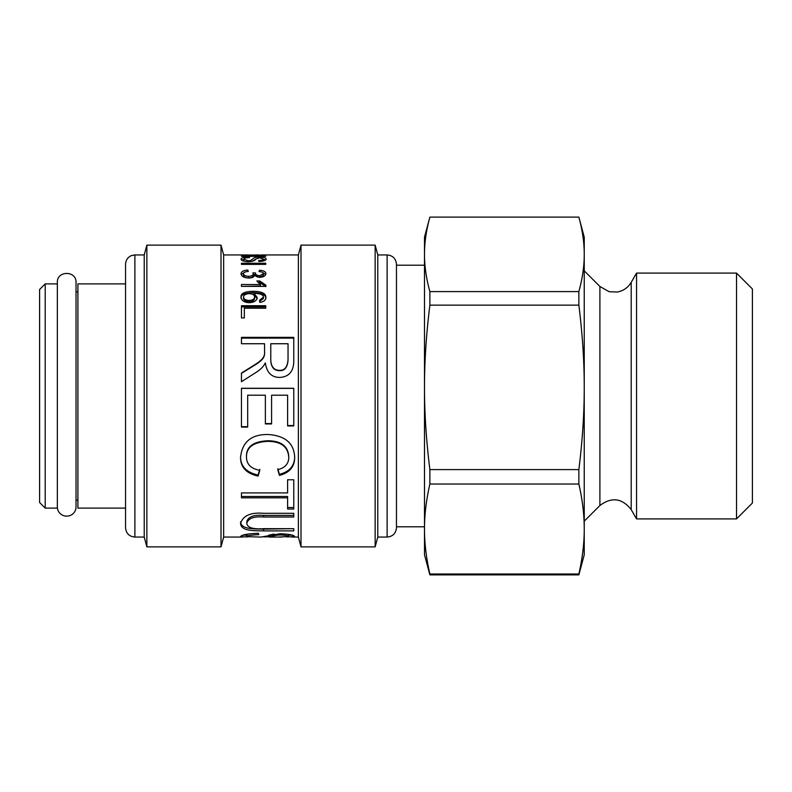 <?xml version="1.0" encoding="UTF-8"?>
<svg xmlns="http://www.w3.org/2000/svg" width="792" height="792" viewBox="0 0 792 792"><rect width="100%" height="100%" fill="white"/><g stroke="black" fill="none" stroke-linecap="round" stroke-linejoin="round"><path stroke-width="1.19" d="M125.552 283.892L77.903 283.892L77.903 508.108L125.552 508.108M57.351 396L57.351 508.108L45.203 508.108L45.203 283.892L57.351 283.892M45.203 283.892L39.6 289.496L39.6 502.504L45.203 508.108M125.552 282.497L125.552 509.503M125.552 385.803L125.552 527.719C126.106 533.402 129.215 536.511 134.887 537.065L134.887 254.935L131.452 255.588C127.71 257.281 125.74 260.172 125.552 264.28L125.552 385.803M134.887 254.935L144.233 254.935L144.233 537.065L146.857 546.876L221.008 546.876L221.008 245.124L146.857 245.124L146.857 546.876M221.008 245.124L223.641 254.935L223.641 537.065L221.008 546.876M261.637 254.945L298.376 254.935L298.376 537.065L301 546.876L375.151 546.876L375.151 245.124L301 245.124L301 546.876M253.984 293.307L257.202 297.465C256.885 300.633 254.272 302.376 249.361 302.702C244.282 302.495 241.501 300.643 241.035 297.129C240.56 293.535 244.49 291.595 252.826 291.308C261.518 291.308 265.865 293.317 265.884 297.317C265.865 300.118 263.835 301.811 259.825 302.386L259.558 300.178L263.419 297.208C263.548 294.822 260.4 293.515 253.984 293.307M265.884 286.387L241.461 286.387L241.461 284.536L260.469 284.536L256.865 280.962L259.756 280.962L265.884 285.179L265.884 286.387M254.668 275.586L254.598 275.586C253.697 277.2 251.698 278.012 248.629 278.032C243.877 277.725 241.352 276.289 241.035 273.745C241.263 271.557 243.54 270.329 247.876 270.062L248.302 271.448C245.084 271.705 243.49 272.478 243.5 273.745C243.768 275.299 245.451 276.151 248.559 276.309C251.48 276.21 253.044 275.388 253.272 273.854L252.965 272.814L255.578 272.993C255.172 274.428 256.519 275.349 259.618 275.745L263.419 273.715C263.36 272.488 261.895 271.785 259.024 271.587L259.558 270.211C263.776 270.626 265.884 271.785 265.884 273.676C265.548 275.923 263.439 277.141 259.558 277.358L254.668 275.586M265.746 264.38L241.461 264.38L241.461 263.251L265.746 263.251L265.746 264.38M258.885 261.449L258.618 260.558C261.726 260.459 263.281 259.954 263.281 259.033L259.667 257.796L255.776 259.083C255.212 260.588 252.727 261.459 248.322 261.687C243.807 261.518 241.382 260.697 241.035 259.212C241.342 257.697 244.085 256.974 249.272 257.053L249.539 257.608C245.718 257.687 243.857 258.212 243.946 259.172L248.074 260.766C253.123 261.063 251.945 256.558 259.439 257.222C263.627 257.192 265.865 257.786 266.171 258.994C266.062 260.439 263.637 261.261 258.885 261.449M265.746 256.331L241.461 256.331L265.746 255.915M255.707 372.646L241.461 381.695L241.461 373.072C258.737 362.201 257.836 363.013 261.429 359.726C263.845 357.479 264.884 354.668 264.558 351.282L264.558 343.738L241.461 343.738L241.461 337.362L293.773 337.362L293.773 359.152C294.188 370.874 289.427 376.972 279.477 377.428C271.458 377.279 266.755 372.468 265.37 362.993L265.231 362.993C263.696 366.409 260.528 369.626 255.707 372.646M247.678 427.086L241.461 427.086L241.461 388.278L293.773 388.278L293.773 425.918L287.605 425.918L287.605 395.208L271.587 395.208L271.587 423.948L265.37 423.948L265.37 395.208L247.678 395.208L247.678 427.086M259.825 470.339L258.053 476.101C246.352 473.448 240.52 467.231 240.55 457.439C242.144 441.986 251.292 434.333 268.003 434.501C285.249 435.63 294.139 443.302 294.683 457.528C294.575 466.834 289.486 472.794 279.428 475.398L277.804 469.696C285.09 467.785 288.733 463.696 288.753 457.439C288.159 446.906 281.259 441.54 268.043 441.352C253.588 442.025 246.401 447.203 246.48 456.885C246.46 464.201 250.915 468.696 259.825 470.339M293.773 509.028L287.605 509.028L287.605 497.841L241.461 497.841L241.461 492.921L287.605 492.921L287.605 479.764L293.773 479.764L293.773 509.028M293.773 530.888L263.508 530.888C254.45 530.62 241.085 531.432 240.55 523.482C242.995 515.651 250.648 512.256 263.508 513.305L293.773 513.305L293.773 517.008L263.647 517.008C253.885 516.265 248.272 518.344 246.817 523.235C247.163 527.581 252.777 529.403 263.647 528.68L293.773 528.68L293.773 530.888M278.428 537.065L288.466 536.55C288.417 535.719 285.823 535.204 280.675 535.006C276.705 535.046 273.913 535.58 272.3 536.59L263.944 536.907M247.332 536.946L240.55 536.679C241.204 534.917 247.114 533.788 258.291 533.273L258.865 534.64C250.638 535.046 246.619 535.719 246.817 536.649L260.924 537.065L280.19 533.739C289.199 534.115 294.03 535.046 294.683 536.521L287.13 536.976M265.36 254.935L241.461 255.578L248.856 254.935L223.641 254.935M248.856 255.073L251.41 255.034M244.342 317.909L241.461 317.909L241.461 305.722L265.746 305.722L265.746 308.217L244.342 308.217L244.342 317.909M375.151 245.124L377.784 254.935L377.784 537.065L375.151 546.876M424.492 526.789L396.465 526.789L396.465 264.28L396.465 265.211L424.492 265.211M253.984 294.664L257.202 298.772M253.984 294.713L253.984 293.357M241.035 298.435C240.56 294.891 244.49 292.971 252.826 292.693C261.518 292.693 265.865 294.673 265.884 298.624M259.558 301.455L263.419 298.515L263.419 297.208M243.5 297.079L243.5 298.396C243.817 300.465 245.708 301.564 249.163 301.693C252.549 301.584 254.361 300.465 254.598 298.327L254.598 297.02C254.42 294.951 252.668 293.832 249.341 293.644C245.777 293.792 243.837 294.931 243.5 297.079C243.817 299.178 245.708 300.297 249.163 300.425C252.549 300.317 254.361 299.178 254.598 297.02M241.461 286.387L260.469 286.011L260.469 284.536M258.073 282.487L259.756 282.487L259.756 280.962M259.756 282.487L265.884 286.645M241.174 274.567L244.867 272.141M247.876 271.488L247.876 270.062M253.272 273.854L253.272 275.477C253.044 276.982 251.48 277.794 248.559 277.903C245.451 277.745 243.768 276.893 243.5 275.368L243.5 273.745M252.965 274.448L255.578 274.616L255.578 272.993M255.578 274.616C255.172 276.042 256.519 276.943 259.618 277.339L263.419 275.329L263.419 273.715M259.558 271.636L259.558 270.211M262.34 272.3L265.736 274.507M263.271 260.994L263.281 259.033M241.501 260.093L243.946 259.251M249.272 257.608L249.272 257.053M243.976 261.202L243.946 259.172M252.054 261.33L255.539 259.33M263.281 259.291L265.617 259.974M241.461 373.378C258.737 362.647 257.836 363.449 261.429 360.202C263.845 357.984 264.884 355.212 264.558 351.876L264.558 351.282M264.558 351.876L264.558 344.431M241.461 338.135L293.773 338.135M270.775 344.431L270.775 358.321C270.537 366.429 273.438 370.547 279.477 370.676C284.724 370.903 287.575 367.31 288.041 359.915L288.041 344.431M288.041 359.429L288.041 343.738L270.775 343.738L270.775 357.816C270.537 366.033 273.438 370.201 279.477 370.339C284.724 370.567 287.575 366.924 288.041 359.429L288.041 359.915M270.775 358.321L270.775 357.816M241.461 388.377L293.773 388.377M293.773 425.522L287.605 425.522M271.587 423.581L265.37 423.581M247.678 426.67L241.461 426.67M259.825 469.359L258.053 475.042C246.352 472.418 240.52 466.28 240.55 456.628M258.053 475.042L258.053 476.101M294.683 456.717C294.575 465.894 289.486 471.775 279.428 474.339L279.428 475.398M279.428 474.339L277.804 468.715M246.48 456.885L246.48 456.073C246.401 446.52 253.588 441.411 268.043 440.748C281.259 440.936 288.159 446.233 288.753 456.628L288.753 457.439M241.461 496.495L287.605 496.495L287.605 497.841M293.773 507.523L287.605 507.523M293.773 528.68L263.508 529.106C254.45 528.838 241.085 529.63 240.55 521.789M293.773 515.404L263.647 515.404C253.885 514.681 248.272 516.721 246.817 521.552L246.817 523.235M288.09 534.263L288.466 536.55M274.032 534.065L268.696 535.194M248.193 533.996L246.817 534.788L246.817 536.649M292.416 535.194L288.466 535.194M258.687 254.935L251.41 255.064L258.687 254.935M241.461 306.92L265.746 306.92M429.878 574.893L578.863 574.893L578.863 574.012L429.878 574.012L429.878 574.893L424.492 554.816L424.492 237.184L429.878 217.107L578.863 217.107L584.239 237.184L584.239 254.351C584.278 266.013 582.476 278.428 578.863 291.595L429.878 291.595C426.254 278.428 424.462 266.013 424.492 254.351C424.462 242.689 426.254 230.274 429.878 217.107M429.878 574.012C426.254 558.112 424.462 543.114 424.492 529.016C424.462 514.929 426.254 499.93 429.878 484.031L578.863 484.031C582.476 499.93 584.278 514.929 584.239 529.016C584.278 543.114 582.476 558.112 578.863 574.012M578.863 574.893L584.239 554.816L584.239 254.351C584.278 242.689 582.476 230.274 578.863 217.107M636.56 389.317L636.56 273.082L631.204 282.348L631.204 509.652L636.56 518.918L636.56 389.317M578.863 305.138C582.476 334.204 584.278 361.617 584.239 387.367C584.278 413.127 582.476 440.54 578.863 469.607L429.878 469.607C426.254 440.54 424.462 413.127 424.492 387.367C424.462 361.617 426.254 334.204 429.878 305.138L578.863 305.138L578.863 291.595M578.863 484.031L578.863 469.607M429.878 305.138L429.878 291.595M429.878 484.031L429.878 469.607M736.52 518.918L752.4 503.029L752.4 288.971L736.52 273.082L736.52 518.918L636.56 518.918M57.351 507.009A9.346 9.138 0 0 0 66.696 516.146A9.346 9.138 0 0 0 76.032 507.009L76.032 282.497C76.616 270.438 56.776 270.438 57.351 282.497L57.351 507.009M377.784 254.935L387.13 254.935L387.13 537.065C392.802 536.511 395.911 533.402 396.465 527.719M252.826 292.693L252.826 291.308M248.559 277.903L248.559 276.309M259.618 277.339L259.618 275.745M248.074 261.687L248.074 260.766M259.439 257.796L259.439 257.222M268.043 440.748L268.043 441.352M263.508 529.106L263.508 530.888M263.647 515.404L263.647 517.008M280.675 533.739L280.675 535.006M272.3 534.729L272.3 536.59M584.239 521.186L599.9 505.524L599.9 286.476L584.239 270.815M76.032 503.969L76.032 500.168L77.903 500.168M76.032 282.497L76.032 291.832L77.903 291.832M134.887 537.065L144.233 537.065M144.233 254.935L146.857 245.124M223.641 537.065L242.728 537.065M268.943 537.065L281.625 537.065M291.723 537.065L298.376 537.065M298.376 254.935L301 245.124M377.784 537.065L387.13 537.065M387.13 254.935C392.802 255.489 395.911 258.598 396.465 264.28M242.867 535.194L246.817 535.194M599.9 286.476L609.147 291.713L617.295 292.02C623.373 290.872 628.007 287.644 631.204 282.348M599.9 505.524C611.672 496.713 622.116 498.089 631.204 509.652M736.52 273.082L636.56 273.082"/></g></svg>
